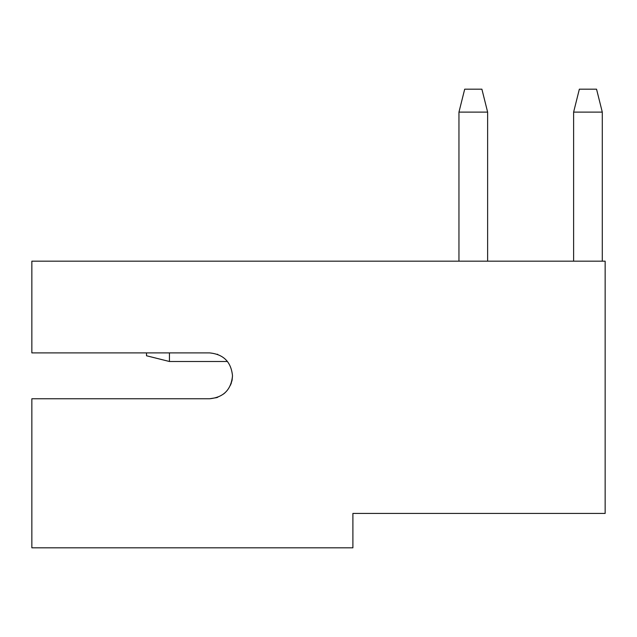 <?xml version="1.0" encoding="UTF-8"?>
<svg xmlns="http://www.w3.org/2000/svg" width="637" height="637" viewBox="0 0 637 637"><rect width="100%" height="100%" fill="white"/><g stroke="black" fill="none" stroke-linecap="round" stroke-linejoin="round"><path stroke-width="0.96" d="M602.284 112.112L596.551 89.18L579.351 89.18L573.619 112.112L602.284 112.112L602.284 261.17M487.623 112.112L481.891 89.18L464.692 89.18L458.959 112.112L487.623 112.112L487.623 261.17M573.619 261.17L573.619 112.112M458.959 261.17L458.959 112.112M230.522 385.154L232.067 380.305L232.505 375.83C231.143 361.904 223.499 354.26 209.573 352.898L31.85 352.898L31.85 261.17L605.15 261.17L605.15 513.422L352.898 513.422L352.898 547.82L31.85 547.82L31.85 398.762L209.573 398.762L216.66 397.639M227.473 361.498L169.442 361.498L169.442 352.898M209.573 398.762C223.499 397.4 231.143 389.756 232.505 375.83M146.51 352.898L146.51 355.764L169.442 361.498M217.79 354.419L217.225 354.212M231.12 383.673L231.287 383.203M217.074 397.504L217.814 397.233M223.444 394.088L225.156 392.655"/></g></svg>
